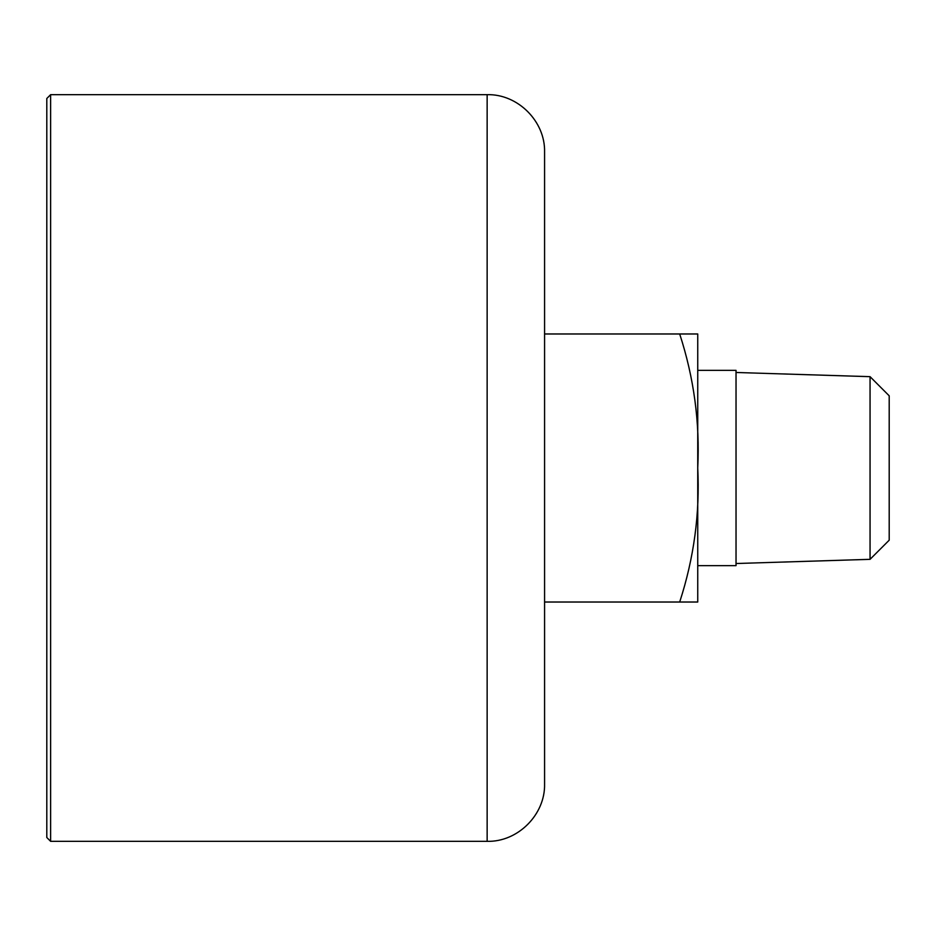 <?xml version="1.0" encoding="UTF-8"?>
<svg xmlns="http://www.w3.org/2000/svg" width="936" height="936" viewBox="0 0 936 936"><rect width="100%" height="100%" fill="white"/><g stroke="black" fill="none" stroke-linecap="round" stroke-linejoin="round"><path stroke-width="0.7" stroke-dasharray="4.68 3.51" d="M679.688 602.023C693.939 558.242 699.964 513.571 697.741 468L697.741 602.023L544.577 602.023L544.577 333.976L544.577 602.023M679.688 333.976L697.741 333.976L697.741 468C699.976 422.534 693.962 377.863 679.688 333.976L544.577 333.976M544.577 783.9L544.577 152.1M697.741 370.363L697.741 565.636L697.741 370.363M736.035 565.636L736.035 370.363M736.035 372.481L736.035 563.519L736.035 372.481M870.059 559.33L870.059 376.67M889.2 540.189L889.2 395.811M50.626 841.335L50.626 94.665M487.141 841.335L487.141 94.665"/><path stroke-width="1.4" d="M679.688 602.023L697.741 602.023L697.741 468C699.976 513.466 693.962 558.137 679.688 602.023L544.577 602.023M679.688 333.976C693.939 377.758 699.964 422.428 697.741 468L697.741 333.976L544.577 333.976M544.577 152.1L544.577 783.9C545.372 814.589 517.842 842.131 487.141 841.335L487.141 94.665C517.842 93.869 545.372 121.411 544.577 152.1M46.8 98.491L46.8 837.509L46.8 98.491L50.626 94.665L487.141 94.665M697.741 370.363L736.035 370.363L736.035 565.636L697.741 565.636M870.059 559.33L889.2 540.189L889.2 395.811L870.059 376.67L870.059 559.33L736.035 563.519M870.059 376.67L736.035 372.481M50.626 94.665L50.626 841.335L46.8 837.509M50.626 841.335L487.141 841.335"/></g></svg>
